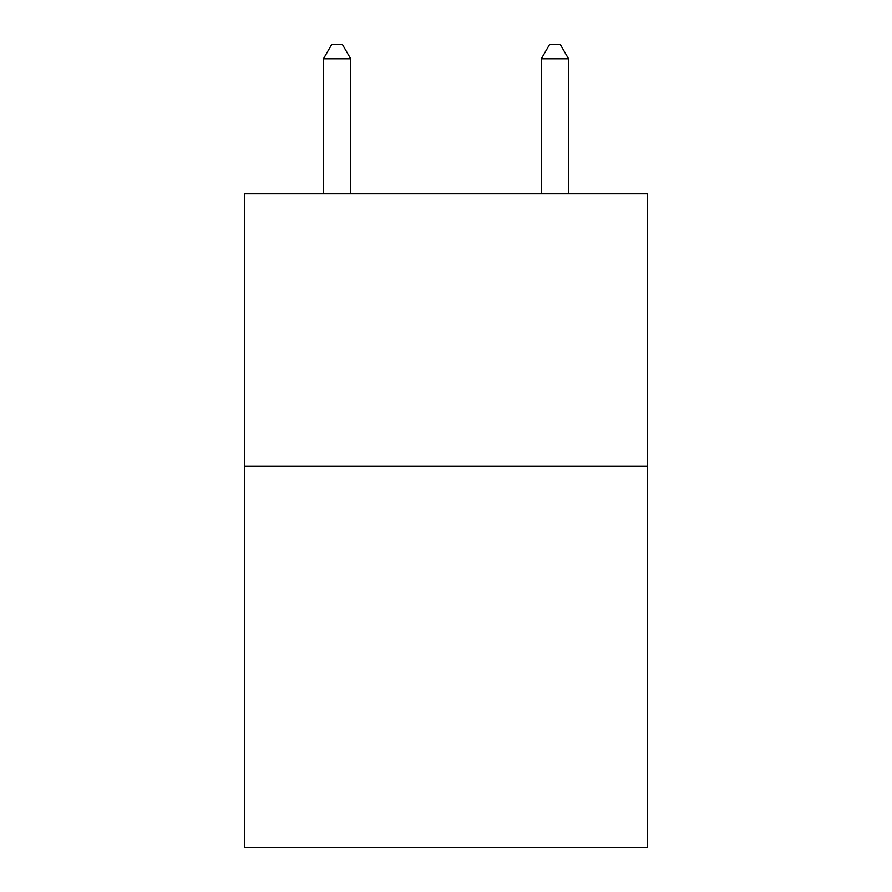 <?xml version="1.0" encoding="UTF-8"?>
<svg xmlns="http://www.w3.org/2000/svg" width="892" height="892" viewBox="0 0 892 892"><rect width="100%" height="100%" fill="white"/><g stroke="black" fill="none" stroke-linecap="round" stroke-linejoin="round"><path stroke-width="1.34" d="M647.514 466.148L647.514 847.4L244.486 847.4L244.486 193.832L647.514 193.832L647.514 466.148L244.486 466.148M350.69 193.832L350.69 58.761L323.45 58.761L323.45 193.832M323.45 58.761L331.623 44.6L342.517 44.6L350.69 58.761M568.55 193.832L568.55 58.761L541.31 58.761L541.31 193.832M541.31 58.761L549.483 44.6L560.377 44.6L568.55 58.761"/></g></svg>
